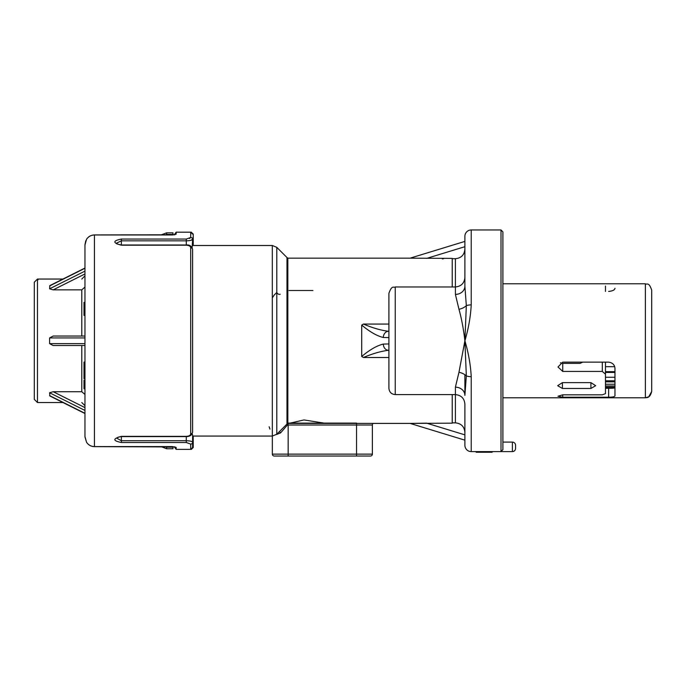 <?xml version="1.0" encoding="UTF-8"?>
<svg xmlns="http://www.w3.org/2000/svg" width="686" height="686" viewBox="0 0 686 686"><rect width="100%" height="100%" fill="white"/><g stroke="black" fill="none" stroke-linecap="round" stroke-linejoin="round"><path stroke-width="1.03" d="M651.7 309.592L651.7 391.44C649.874 398.583 646.624 397.443 645.372 397.777L645.372 283.79C647.241 285.007 648.69 281.466 651.7 290.127L651.7 309.592M500.994 229.964L502.889 231.868L502.889 449.699L500.994 451.602L500.994 229.964L471.231 229.964L471.231 304.901C470.579 316.752 468.469 328.714 464.894 340.788C463.53 329.031 461.558 318.527 458.968 309.275L455.401 294.388A9.501 8.189 180 0 0 464.894 286.199L464.894 277.461C464.336 283.232 461.172 286.396 455.401 286.962L455.401 258.708C461.172 258.142 464.336 254.969 464.894 249.181M515.555 445.265L515.555 448.43L515.555 445.265A3.164 3.164 0 0 0 512.391 442.101L502.889 442.101M388.911 388.276L388.911 293.291C392.015 284.604 393.653 288.06 395.239 286.962L395.239 394.604C391.397 394.236 389.288 392.126 388.911 388.276M388.911 337.615L383.311 337.495C376.923 335.96 369.728 331.818 361.711 325.087L361.711 356.48C369.728 349.749 376.923 345.607 383.311 344.072L388.911 343.952M452.228 286.962L452.228 258.39L410.099 258.159L464.894 241.403L410.125 258.15L287.837 258.15L287.837 423.416A3.164 3.164 0 0 0 286.98 424.034L286.98 257.533L276.784 247.337L276.784 434.229L286.98 424.034M190.802 240.349L192.612 239.294C192.269 240.194 190.159 240.709 186.275 240.837L121.371 240.837L121.371 244.979L186.275 244.979C189.628 244.679 191.737 246.163 192.612 249.404A1.904 1.629 180 0 0 190.708 247.783C190.605 246.274 189.13 245.417 186.275 245.202L121.371 245.202C112.667 242.878 112.667 240.829 121.371 239.062L186.275 239.062L190.708 237.485L189.465 238.556M84.961 389.545L84.961 410.451L49.589 392.769L49.915 396.002L84.961 413.529L84.961 436.596L84.961 244.971L86.539 239.303C88.451 236.524 91.092 235.084 94.454 234.981L172.34 234.981L176.148 234.158A1.904 1.869 0 0 0 174.724 234.792M84.961 252.525L84.961 271.116L49.589 288.797L53.191 289.852L81.788 289.852L84.961 287.1M62.949 402.528L37.464 402.528L37.464 279.048L62.949 279.048L84.961 268.037L49.915 285.565L49.589 288.797M49.589 392.769L53.191 391.723L81.788 391.723L81.788 345.53M84.961 345.53L53.191 345.53L49.589 343.635L84.961 343.635M49.589 337.932L53.191 336.037L84.961 336.037L84.961 337.932L49.589 337.932L49.589 343.635M37.464 402.528L34.3 399.355L34.3 282.212L37.464 279.048M84.961 364.12L84.009 364.12L84.009 378.775M84.961 362.088L84.009 362.088L84.009 363.992L84.961 363.752M84.961 380.207L84.009 380.207L84.009 388.319M84.961 302.346L84.009 302.346L84.009 315.423L84.961 315.423M84.961 394.467L81.788 391.723M84.009 373.407L84.961 373.407M84.009 368.185L84.961 368.185M84.009 364.515L84.961 364.515M84.009 364.3L84.961 364.3M84.009 362.38L84.961 362.38M84.009 378.723L84.961 378.723M84.009 386.767L84.961 386.767M84.009 383.071L84.961 383.071M84.009 382.848L84.961 382.848M84.009 303.058L84.961 303.058M84.009 304.798L84.961 304.798M84.009 315.14L84.961 315.14L84.961 314.351L84.009 314.351M84.009 312.104L84.961 312.104L84.961 314.351M84.009 305.116L84.961 305.116M176.148 234.158L176.148 232.185L190.708 232.185L190.708 237.485A1.904 1.809 0 0 1 192.612 239.294L192.149 247.663M121.371 239.062L121.371 240.837L116.697 243.05M190.708 433.784A1.904 1.629 0 0 0 192.612 432.163C192.037 435.096 189.919 436.57 186.275 436.588L186.275 436.365C189.139 436.15 190.614 435.293 190.708 433.784L190.708 247.783M192.612 249.404L192.612 432.163M116.62 438.088L121.371 440.729L121.371 442.504C112.667 440.738 112.667 438.688 121.371 436.365L186.275 436.365M121.371 436.365L121.371 440.729L186.275 440.729C190.159 440.858 192.269 441.372 192.612 442.273A1.904 1.809 180 0 1 190.708 444.082L186.275 442.504L121.371 442.504M192.14 433.912L192.612 434.924L192.612 447.486L192.612 440.515M174.244 234.801L176.148 232.185M94.454 234.981L94.454 446.586L172.34 446.586L176.148 447.409A1.904 1.869 180 0 1 174.836 446.895M176.148 447.409L176.148 449.381L174.244 446.775M192.612 241.052L192.612 245.485L272.308 245.485L276.784 247.337L272.308 245.485L272.333 454.132A1.904 1.904 0 0 0 274.228 456.036L288.163 456.036L274.228 456.036A1.904 1.904 0 0 1 272.333 454.132L272.333 436.082M84.961 429.042L84.961 436.596L86.539 442.264L84.961 436.888M86.539 442.264L86.539 442.264C88.434 445.068 91.075 446.517 94.454 446.637L94.454 446.586C91.092 446.483 88.451 445.043 86.539 442.264L84.961 436.69L86.53 442.273C88.434 445.068 91.075 446.517 94.454 446.637L175.007 446.946M84.961 244.971L86.539 239.303C88.434 236.499 91.075 235.049 94.454 234.929L174.776 234.775M84.961 282.349L84.961 292.022M176.774 449.381L191.343 449.381L193.238 447.486L193.238 436.082L193.238 442.273A1.904 1.809 180 0 1 192.612 443.619M192.612 239.937L193.238 239.294L193.238 245.485L193.238 241.052M191.343 232.297L193.238 234.08L193.238 239.294A1.904 1.809 0 0 0 192.612 237.948M193.238 436.082L193.238 440.515M290.195 423.108L303.992 419.935L324.015 423.108M166.647 232.82L166.647 234.389L172.975 234.389L172.975 232.82L166.647 232.82L161.133 234.929M166.647 234.389L165.257 234.929M165.257 446.637L166.647 447.178L172.975 447.178L172.975 446.646M166.647 447.178L166.647 448.747L172.975 448.747L172.975 447.178M172.975 234.921L172.975 234.389M370.483 456.036L288.163 456.036L288.163 454.132L372.378 454.132A1.904 1.904 0 0 1 370.483 456.036A1.904 1.904 0 0 0 372.378 454.132L372.378 425.003A1.904 1.904 0 0 1 373.235 423.416A1.904 1.904 0 0 0 372.378 425.003L288.163 425.003L288.163 454.132L272.333 454.132M272.359 297.818L274.314 294.877M274.331 294.86L276.784 292.45A3.164 2.512 -112.2 0 0 280.214 294.225M269.941 429.084L269.169 426.786M287.408 423.674L287.425 425.003L280.548 432.935L276.484 434.512M280.548 432.935A3.164 1.2 48.5 0 0 279.408 431.605M312.919 290.504L288.995 290.504M288.163 423.108L356.549 423.108M442.419 258.948L443.628 258.665M452.228 394.604L452.228 423.176L410.099 423.408L426.658 423.176L464.894 434.864M452.228 422.859L455.401 422.859L455.401 387.178A9.501 8.189 180 0 1 464.894 395.368L464.894 374.736M388.911 350.28L388.525 350.28C380.979 351.206 372.627 353.607 363.477 357.5L388.911 357.5M383.311 344.072A6.328 5.214 -90 0 0 388.525 350.28L388.791 350.28M388.911 324.066L363.477 324.066C372.627 327.959 380.979 330.36 388.525 331.287L388.525 331.287A6.328 5.214 90 0 0 383.311 337.495M452.228 258.708L455.401 258.708M363.477 324.066L361.711 325.087M361.711 356.48L363.477 357.5M287.837 423.416L410.125 423.416L464.894 440.163L410.099 423.408M464.894 432.386C464.345 426.606 461.181 423.434 455.401 422.859M395.239 394.604L455.401 394.604C461.163 395.17 464.336 398.334 464.894 404.105L464.894 445.265A6.328 6.328 0 0 0 471.231 451.602L512.391 451.602A3.164 3.164 0 0 0 515.555 448.43A3.164 3.164 0 0 1 512.391 451.602L512.391 442.101M455.401 387.178L458.968 372.292L464.894 340.788L466.326 375.911A9.501 5.411 16.4 0 0 458.968 372.292M410.125 258.15L464.894 241.403L410.125 258.15L287.837 258.15L286.98 257.533M476.17 451.602L476.17 452.228L492.136 452.228L492.136 451.602M464.894 412.02L464.894 445.265A6.328 6.328 0 0 0 471.231 451.602L471.231 376.665A6.328 2.049 180 0 1 466.326 375.911L464.894 395.368M458.968 309.275A9.501 5.411 163.6 0 0 466.326 305.656L464.894 340.788C468.469 352.853 470.579 364.815 471.231 376.665M464.894 269.547L464.894 236.301L464.894 286.199L466.326 305.656A6.328 2.049 0 0 1 471.231 304.901M476.47 452.228L476.47 451.602M490.576 452.228L490.576 451.602M490.396 452.228L490.396 451.602M489.881 452.228L489.881 451.602M489.075 452.228L489.075 451.602M482.627 452.228L482.627 451.602M478.837 452.228L478.837 451.602M478.253 452.228L478.253 451.602M477.739 452.228L477.739 451.602M464.894 236.301A6.328 6.328 0 0 1 471.231 229.964A6.328 6.328 0 0 0 464.894 236.301M614.973 288.283C614.725 289.998 612.615 291.044 608.636 291.43C612.615 291.044 614.725 289.998 614.973 288.283M605.472 286.036L605.472 291.43M651.7 294.791L651.7 290.127C648.742 281.517 647.292 285.016 645.372 283.79L502.889 283.79M605.472 372.455L614.973 372.455M605.472 381.836L614.973 381.836M605.472 387.204L614.973 387.204M560.385 362.791L562.734 363.391L580.142 363.391L582.663 362.131M605.472 388.267L608.636 388.267C612.675 388.362 614.793 388.113 614.973 387.53M590.912 388.465L595.662 385.695L590.912 382.617L562.417 382.617L557.667 385.695L562.417 388.465L590.912 388.465L590.912 382.617M605.472 362.131L605.472 393.67L602.308 394.819L562.734 394.819L562.734 397.22L608.636 397.22L608.636 388.267M605.472 374.179L602.308 371.426L602.308 362.131M562.734 363.391L562.734 371.426L602.308 371.426M562.734 371.426L557.984 366.993L562.734 362.131L608.636 362.131C612.615 362.74 614.725 364.866 614.973 368.511L614.973 395.805C614.725 396.748 612.615 397.22 608.636 397.22M562.734 397.22L557.984 396.225L562.734 394.819M605.472 384.246L614.973 384.246M605.472 385.986L614.973 385.986M605.472 377.249L614.973 377.249M605.472 380.79L614.973 380.79M605.472 366.684L614.682 366.684M605.472 371.675L614.973 371.675M38.099 279.048L38.099 279.802M84.961 268.26L49.589 285.951M49.589 395.616L84.961 413.306M81.788 336.037L81.788 289.852M53.191 391.723L84.961 407.604M84.961 273.963L53.191 289.852M186.275 245.202L186.275 239.062M116.62 243.581L116.594 243.436C115.737 243.616 117.332 244.13 121.371 244.979L121.371 245.202M116.62 437.985L116.594 438.131C117.186 437.419 118.781 436.905 121.371 436.588L186.275 436.588L186.275 442.504M176.148 449.381L190.708 449.381L190.708 444.082M191.343 232.185L176.774 232.202M356.549 423.416L356.549 456.036M288.163 423.416L288.163 425.003L287.425 425.003M286.98 340.788L286.98 372.995M286.98 375.362L286.98 379.281M286.98 381.69L286.98 385.609M286.98 388.722L286.98 391.946M286.98 395.059L286.98 396.842M455.401 294.388L455.401 286.962L395.239 286.962M464.894 246.703L426.658 258.39M562.417 382.617L562.417 388.465M276.784 434.229L272.308 436.082L192.612 436.082M81.788 402.528L84.961 405.692M81.788 279.048L84.961 275.875M84.961 388.808L84.009 388.808M190.708 232.185L192.612 234.08M190.708 449.381L192.612 447.486M84.961 244.876L85.767 240.76M172.34 234.929L175.007 234.621M94.454 234.929C91.075 235.049 88.434 236.499 86.53 239.294M161.133 446.637L166.647 448.747M502.889 397.777L645.372 397.777L648.682 396.834M648.759 396.791L651.7 391.44"/></g></svg>
